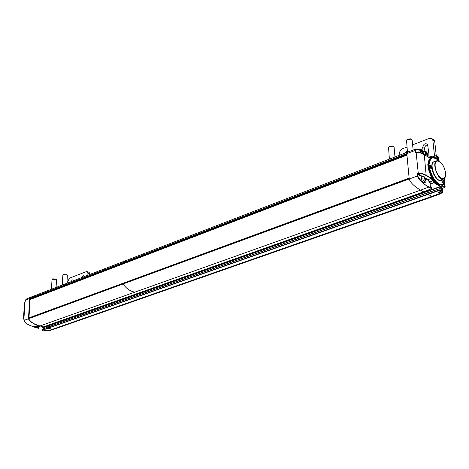 <?xml version="1.0" encoding="UTF-8"?>
<svg xmlns="http://www.w3.org/2000/svg" width="469" height="469" viewBox="0 0 469 469"><rect width="100%" height="100%" fill="white"/><g stroke="black" fill="none" stroke-linecap="round" stroke-linejoin="round"><path stroke-width="0.7" d="M432.987 196.57L431.791 196.405L428.144 194.371L427.904 192.612L428.144 194.371L431.791 196.405L52.311 329.349L48.313 328.253L48.313 326.864L142.957 293.412M431.615 188.655L428.648 187.119L420.582 190.156L423.63 191.856L420.582 190.156L134.814 292.164C130.142 291.261 126.231 288.529 123.095 283.968L409.208 178.97C410.24 182.464 414.033 186.193 420.582 190.156C414.033 186.193 410.24 182.464 409.208 178.97L409.191 178.097M422.276 176.813L417.557 174.105L417.75 176.051C421.068 181.544 424.762 185.132 428.83 186.826L431.685 188.444L431.568 188.743L423.736 191.815M427.775 190.25L428.807 190.83L429.076 192.22L428.807 190.83L427.775 190.25M30.333 299.451L29.787 299.292L29.682 298.513L123.593 262.429L124.748 261.016L407.637 152.097L406.805 153.603L407.655 152.091L415.704 149.171L420.177 149.734M407.028 154.606L406.805 153.603L123.593 262.429M49.767 326.348L49.673 325.275L48.741 325.017L49.673 325.275L49.767 326.348M43.506 326.858L40.058 325.99C35.322 325.269 31.458 322.836 28.474 318.691L28.591 317.988L123.13 283.264M406.951 155.128L30.069 299.55L28.978 317.841M30.825 297.182L29.682 298.513L30.895 297.153L124.983 260.928M148.333 296.185L53.7 329.302L52.311 329.349L53.659 329.314M27.747 324.349L29.248 325.152M33.346 326.834L35.046 327.362M46.226 330.405L46.994 330.833L49.087 330.786L53.554 329.349M34.36 296.713L30.907 297.147M30.819 297.182L26.381 299.029L25.297 300.266L29.682 298.513L28.474 318.691C29.119 321.353 32.982 323.786 40.058 325.99L43.383 326.899L423.63 191.856L431.503 188.737L431.562 187.272L430.337 186.158L430.143 184.03M48.26 326.911L427.904 192.612L439.84 188.632L440.069 190.185L439.916 189.886L427.992 194.078L48.178 328.036L48.231 326.993L427.857 192.765L439.84 188.632L440.954 189.259L439.799 188.784L439.916 189.886L441.786 190.772L441.481 187.911C441.393 186.064 441.909 185.372 443.023 185.824L445.104 187.025L444.97 187.371M47.785 330.815L52.311 329.349L48.178 328.036L41.923 330.258L43.758 330.926L45.54 330.346L47.709 330.797M38.874 326.383L39.402 326.787C39.162 327.415 37.989 327.608 35.884 327.374L34.477 326.67C35.087 325.861 36.553 325.767 38.874 326.383L134.814 292.164M25.291 300.336L25.103 302.077M43.212 328.81L43.142 327.426L440.444 186.48L440.59 186.773L43.271 327.708M24.071 319.547L24.054 320.374C24.646 322.889 28.468 325.257 35.538 327.485L38.587 328.318M37.115 326.963L35.368 326.541L38.018 326.447L37.115 326.963L39.296 326.635M48.313 326.864L41.964 329.455M39.138 326.524L36.06 327.315L34.753 326.682C35.099 326.031 36.283 325.902 38.3 326.301L38.693 326.442M35.503 326.717L36.916 327.092M35.497 326.787L36.91 327.192M35.621 327.01L36.43 327.151L35.621 326.94M428.091 154.87L428.021 156.839L428.086 155.163L427.705 154.717L427.517 155.831L427.124 155.761M425.36 155.239L425.43 151.598L426.251 151.733M424.134 152.091L423.56 154.172M427.388 155.948L427.159 154.536L426.274 154.043L426.063 153.398L426.96 153.545L426.749 152.595L427.048 152.671L428.045 155.104M427.716 154.711L427.992 154.383L428.05 155.11M427.628 153.955L427.939 154.448L427.535 154.688M427.511 153.732L427.06 154.225L427.699 154.694M427.212 152.876L427.423 153.732L426.907 153.932L427.06 154.225L426.186 153.996M427.048 152.671L426.913 152.976M426.854 152.818L427.048 153.48M426.192 153.275L426.919 153.627L426.503 153.785M426.11 153.838L426.069 153.439M426.274 154.043L426.989 154.278M427.124 155.79L427.517 155.831M427.622 154.823L427.306 155.855M427.159 154.829L427.705 154.7L427.148 154.963M428.83 186.826L428.648 187.119C422.123 183.068 418.377 179.375 417.41 176.045L409.208 178.97L406.805 153.603L414.907 150.584L415.704 149.171C415.341 148.737 416.847 148.919 420.224 149.717M441.675 192.8L440.966 193.603L432.998 196.57L431.791 196.405L439.811 193.445L438.245 192.554L438.492 192.22M439.805 188.673L427.904 192.612M443.469 184.979L442.173 185.296L437.606 184.446L434.271 182.529L430.302 184.083L429.545 182.148L427.751 179.955L425.735 178.795M422.352 150.672L424.633 151.903L422.381 150.719M420.095 149.769C417.844 148.597 416.226 148.866 415.247 150.584L415.634 152.613M430.126 184.124L430.319 183.725L430.905 184.059M441.165 188.966L440.93 186.773L440.59 186.773L440.954 189.259M432.488 156.951L436.305 155.544L438.122 156.728M437.823 159.958L437.823 157.848L435.924 158.428M428.689 157.244L431.503 156.353L433.333 157.525L431.539 156.447L430.923 157.385L429.211 157.631L424.275 154.659C420.928 152.824 418.201 152.132 416.097 152.572L415.557 152.771L416.103 152.478M415.575 152.648L415.094 152.489L414.907 150.584L415.247 150.584M417.75 176.051L417.41 176.045L417.217 174.099L417.598 173.501L422.71 176.655M417.217 174.099L418.295 173.612L416.138 152.425L415.552 152.636M417.598 173.501L418.137 173.307C420.265 172.879 423.015 173.548 426.38 175.324L431.345 178.197L434.271 182.529L430.794 183.93L429.839 181.984L427.933 179.662L427.751 179.955M425.506 178.267L427.933 179.662L431.163 178.49L434.089 182.828L440.444 186.48L440.62 186.187L437.606 184.446C433.942 182.001 431.122 177.569 429.158 171.15L428.25 168.799L427.787 164.279L428.297 162.778C428.73 159.396 430.096 157.672 432.389 157.607M441.775 190.889L440.069 190.185L41.958 330.393M444.911 187.483L442.842 186.117L441.599 186.556M438.779 160.967L438.14 156.646L438.427 159.507M435.56 158.217L437.337 157.549L436.522 157.056L436.258 155.685L437.823 157.848M429.481 157.684L431.539 156.447M444.876 177.774L444.542 180.758M431.503 157.918L430.22 158.762L429.199 160.451L428.637 162.843L429.598 162.679C430.366 158.082 432.471 156.687 435.918 158.493L438.679 160.926M428.25 168.799L429.457 168.224L429.053 164.314L429.598 162.679M429.158 171.15L429.487 171.074C432.611 180.284 436.469 184.85 441.065 184.786L441.816 184.258C438.275 185.366 432.5 178.748 430.442 170.775L429.457 168.224M429.317 166.302L429.733 164.953C431.451 165.838 431.972 167.21 431.292 169.075L429.317 166.302M442.208 179.545C443.815 180.694 444.26 182.072 443.557 183.666L441.634 180.934L441.921 179.645M441.499 179.797C438.902 183.25 432.447 174.96 431.843 167.802C431.521 163.763 432.506 161.682 434.786 161.553M431.292 169.075L431.275 169.08C431.955 167.257 431.445 165.879 429.733 164.953M443.557 183.666L443.533 183.672C444.243 182.078 443.791 180.706 442.191 179.551M430.407 166.202L430.818 167.879L430.407 166.202M442.695 180.811L443.094 182.482L442.695 180.811M435.232 166.806C433.866 155.726 444.518 162.227 445.439 172.879C446.922 183.93 436.182 177.704 435.232 166.806M419.28 150.08L418.741 152.413M422.2 152.308L422.229 153.521L422.323 152.531L421.426 152.032L421.215 151.387L422.211 151.434L421.948 150.49L422.381 150.866L423.167 152.378L423.378 154.078M420.335 152.806L420.582 149.582L421.414 149.711M422.798 151.95L421.144 149.582M423.267 152.835L423.267 153.164L422.792 152.824L422.704 153.738M422.68 151.722L422.229 152.22L423.167 152.378M422.381 150.866L422.592 151.727L422.077 151.927L422.229 152.22L421.42 152.009M422.217 150.66L422.077 150.965M421.948 150.49L422.018 150.807M421.901 150.561L422.211 151.469M421.35 151.264L422.082 151.616L421.666 151.774M421.262 151.827L421.221 151.428M422.147 152.267L421.344 151.985M422.792 152.824L422.616 153.697M422.874 152.718L422.311 152.964M423.243 153.146L423.302 154.037M423.237 152.618L423.284 153.058L422.886 152.712M422.006 176.913L421.959 176.924C420.974 179.539 421.695 181.462 424.123 182.705L425.436 182.23M425.987 179.662L425.905 181.796L425.483 182.212C423.056 180.97 422.335 179.047 423.319 176.432L424.123 176.549M425.277 180.893L424.926 179.228L424.14 178.97L423.929 178.308L424.844 178.443L424.627 177.452L424.937 177.522L426.01 179.944L425.606 179.627L425.412 180.764L425.008 180.706M425.524 178.836L425.893 179.246M425.406 178.613L424.949 179.105L425.84 179.322L425.916 179.944M425.102 177.733L425.319 178.613L424.791 178.806L424.949 179.105L424.134 178.941M424.937 177.522L424.791 177.827M424.621 177.434L424.937 178.367M424.064 178.185L424.803 178.525L424.381 178.677M425.008 180.735L425.412 180.764M425.518 179.733L425.19 180.794M425.606 179.627L425.037 179.867M442.648 190.303L442.525 192.261L442.126 192.648L440.414 191.534M439.078 192.032L440.778 193.117L442.085 192.659M441.517 187.975L442.654 190.402L442.273 190.103L442.085 191.223L441.698 191.17M441.962 191.352L441.628 191.082M441.692 189.628L442.249 190.062L442.537 189.728L442.601 190.461M442.537 189.722L441.499 187.846M442.185 189.329L442.484 189.793L442.12 190.062M442.074 189.107L441.687 189.564M441.769 188.233L441.986 189.107L441.651 189.23M442.085 191.223L441.663 191.129M442.191 190.209L441.868 191.252M441.751 190.191L442.267 190.08L441.769 190.32M442.525 192.261L442.595 190.449M438.462 159.583L439.476 161.336L438.445 159.483M439.125 160.908L439.318 161.242M439.007 160.691L438.937 161.037M438.708 159.847L438.732 160.761M399.817 155.104L399.694 151.968L400.714 149.963L401.863 149.054L406.975 147.049M436.234 155.561L434.722 141.368L432.84 140.196L434.534 156.136M432.565 139.24L434.241 140.084L434.722 141.368M427.787 144.71C425.764 145.138 424.703 146.451 424.609 148.65L424.932 151.792M432.84 140.196L432.359 138.912L429.575 138.267L412.62 144.857M423.067 150.983L422.716 147.495C423.425 144.042 425.031 142.975 427.54 144.294L428.625 151.634L428.05 153.891M405.069 153.082L407.309 150.584M394.118 147.43L394.071 146.879L393.092 146.252L389.581 146.457L388.531 147.143L389.381 159.126M412.181 140.342L412.122 139.768L411.108 139.135L407.614 139.363L406.512 140.084L407.461 152.161M393.356 146.346L392.67 145.97L389.874 146.135L388.971 146.762M411.389 139.229L410.68 138.853L407.901 139.035L406.963 139.692M67.712 282.977L67.788 281.265L69.623 278.117L86.249 271.657L87.211 271.692L87.932 273.486L87.867 275.215M89.984 274.4L87.932 273.486M88.905 272.255L89.995 274.166M81.688 277.595L83.124 275.754L84.033 275.76L84.578 276.481M70.907 281.746L72.314 279.929L73.199 279.929L73.744 280.655M56.473 279.841L56.145 279.307L52.053 279.307L51.42 289.25M67.313 275.596L66.967 275.039L62.858 275.057L62.266 285.076M56.022 279.19L52.804 278.785L52.129 279.248M66.856 274.934L63.62 274.529L62.94 274.998M29.647 299.075L406.875 154.313M409.138 178.249L28.509 318.117M24.154 318.844L24.019 320.403L123.095 283.968M29.787 299.292L406.904 154.659M143.074 293.371L427.869 192.653M409.126 178.15L123.107 283.358M42.392 327.221L43.142 327.426L42.368 327.227M35.884 327.374L35.462 327.468M24.957 302.212L23.948 318.574M34.477 326.67L34.782 326.752M38.61 328.335L35.509 327.491C29.125 325.246 25.695 323.575 25.191 322.479L24.054 320.444M23.796 318.902L23.456 318.955L24.071 319.577M24.98 302.136L24.47 302.605L23.468 318.832M25.203 301.778L24.47 302.493M42.005 330.463L41.97 329.385L41.929 330.323M34.911 326.172L34.765 326.53M36.06 327.315L36.646 327.122M426.884 153.68L426.819 154.19M427.552 154.717L427.159 154.864M427.505 154.694L427.165 154.489M426.309 153.973L427.054 153.451M441.71 190.989L438.351 192.331L441.669 191.071L441.493 188.01M441.739 192.782L440.966 193.603L439.811 193.445L439.992 193.152L441.622 192.823M432.389 156.886L436.264 155.585M437.7 159.841L437.518 157.262M415.557 152.771L415.094 152.489M438.245 192.554L438.421 192.267L439.992 193.152M428.174 155.356L427.763 153.797M444.805 187.536L442.038 188.544M444.501 181.497L444.917 187.319M436.586 155.69L438.11 156.623L436.305 155.544L432.354 156.869M416.202 152.437L416.138 152.425C418.541 152.026 421.244 152.736 424.24 154.565L424.046 154.518C422.252 153.129 419.644 152.431 416.202 152.437M418.295 173.612C421.76 173.6 424.392 174.269 426.192 175.617L424.24 154.565L429.176 157.537L424.275 154.659M431.574 187.371L430.642 186.732M430.114 184.006L430.366 186.181L431.527 187.172L431.668 188.567M429.545 182.148L433.356 180.659M440.93 186.773L440.62 186.187M440.127 188.773L440.831 189.113M433.972 157.607L436.703 156.763L434.529 157.76M441.546 186.533L443.023 185.824M430.923 157.385L429.205 157.607M431.345 178.197L431.163 178.49L426.192 175.617M427.787 164.279L428.109 164.414L428.637 162.843L428.297 162.778M431.533 157.906L429.985 159.818L428.73 164.179L429.164 168.394L430.114 170.845L429.487 171.074L428.543 168.629L428.109 164.414L429.053 164.314M442.173 185.296L442.355 185.003L441.065 184.786L440.936 185.091M429.211 157.631L430.014 157.719M430.442 170.775L430.114 170.845C433.239 180.055 437.096 184.628 441.687 184.563L442.976 184.78L442.355 185.003L443.721 184.892M441.481 187.911L442.033 185.994M438.415 159.407L438.802 160.978M438.744 160.949C436.305 158.135 434.036 157.074 431.937 157.754L435.801 158.428M444.348 184.077L443.768 184.88L441.816 184.258M444.506 182.787L444.495 182.681C444.553 184.235 444.108 184.839 443.158 184.487M444.589 180.536L444.495 182.681M434.13 161.799L434.001 161.846C428.607 163.517 435.777 182.588 440.837 180.037L443.416 179.111M445.122 177.03L443.539 179.064C438.497 181.614 431.316 162.508 436.692 160.844L439.342 161.324M422.047 151.669L421.989 152.185M421.268 151.645L421.467 151.968M422.716 152.712L422.317 152.865M422.323 152.83L422.71 152.683M422.675 152.695L422.329 152.484M424.767 178.572L424.732 179.123M423.953 178.32L424.351 178.724M425.447 179.615L425.043 179.762M425.606 179.586L425.037 179.357M442.12 190.092L441.757 190.215M442.079 190.074L441.728 189.845M424.609 148.65L422.716 147.495M148.415 296.156L432.922 196.593M423.689 191.868L43.447 326.899M28.591 317.988L409.126 178.12M47.756 330.821L48.928 330.833M43.723 330.932L45.61 330.34L47.732 330.815M43.705 330.926L42.028 330.469M43.177 328.828L43.236 327.679M26.381 299.029L25.262 300.295L25.168 301.807M424.093 152.108L425.43 151.598M427.992 154.383L425.981 151.604M427.171 154.547L427.066 155.556M427.705 154.7L428.068 155.139M428.056 154.618L428.103 155.057M444.524 181.163L445.175 187.09L442.05 188.567M428.678 157.238L431.246 156.294L433.456 157.537M427.722 153.703L428.15 154.037L428.179 155.421M424.703 151.88L422.299 150.602M444.911 177.716L444.524 182.711C444.178 184.704 443.926 185.431 443.768 184.88M434.159 161.787L436.692 160.844C436.827 160.345 437.841 160.568 439.746 161.518C442.783 164.132 444.694 167.931 445.462 172.903C445.831 176.08 445.192 178.132 443.539 179.064M419.245 150.092L420.582 149.582M422.217 151.44L421.625 151.827M422.874 152.701L423.284 153.058M421.959 176.924L423.319 176.432M425.905 181.796L425.958 179.996M425.963 179.492L423.9 176.444M424.943 178.343L424.339 178.724M423.982 178.542L425.055 179.469L424.949 180.501M425.6 179.604L425.049 179.727M442.267 190.08L442.63 190.508M442.607 189.957L442.654 190.402M434.241 140.084L432.359 138.912M394.071 146.879L394.974 156.974M412.122 139.768L413.13 150.103M392.67 145.97L393.092 146.252M410.68 138.853L411.108 139.135M89.268 272.372L87.211 271.692M56.479 279.659L56.092 287.45M67.319 275.403L66.961 283.264M55.77 278.949L56.145 279.307M66.592 274.682L66.967 275.039"/></g></svg>
